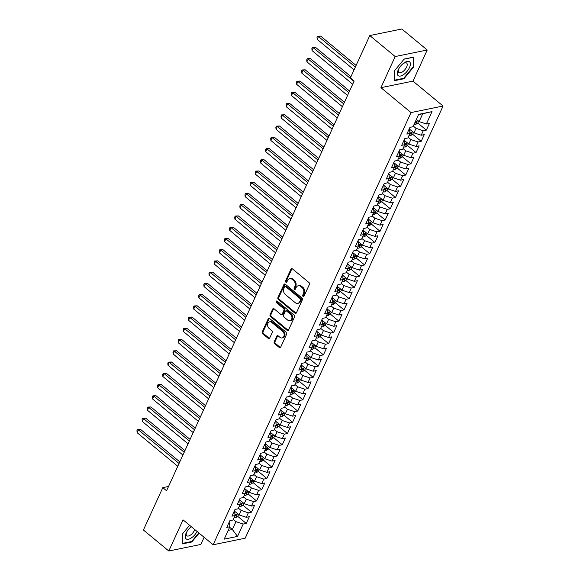 <?xml version="1.0" encoding="UTF-8"?>
<svg xmlns="http://www.w3.org/2000/svg" width="580" height="580" viewBox="0 0 580 580"><rect width="100%" height="100%" fill="white"/><g stroke="black" fill="none" stroke-linecap="round" stroke-linejoin="round"><path stroke-width="0.87" d="M303.036 296.394A0.95 0.725 -101.6 0 0 304.036 296.155L309.401 284.439A1.356 1.037 -101.6 0 0 308.988 282.569L292.371 268.83A1.356 1.037 -101.6 0 0 290.942 269.171L285.577 280.887A0.95 0.725 -101.6 0 0 286.868 281.96L287.564 280.445A4.328 3.321 -101.6 0 1 289.652 278.646A4.328 3.321 -101.6 0 1 292.132 279.357L293.516 280.502A4.328 3.321 -101.6 0 1 294.857 286.469L294.161 287.992A0.95 0.725 -101.6 0 0 295.452 289.058L296.148 287.542A4.328 3.321 -101.6 0 1 298.236 285.744A4.328 3.321 -101.6 0 1 300.715 286.455L302.1 287.6A4.328 3.321 -101.6 0 1 303.442 293.574L302.745 295.089A0.95 0.725 -101.6 0 0 303.036 296.394M298.236 285.744L299.099 285.563A4.328 3.321 -101.6 0 1 301.586 286.281L302.97 287.426A4.328 3.321 -101.6 0 1 304.304 293.393L303.615 294.915A0.95 0.725 -101.6 0 0 303.978 296.271M292.052 268.642A1.356 1.037 -101.6 0 0 291.805 268.989L286.44 280.713A0.95 0.725 -101.6 0 0 286.81 282.068M289.652 278.646L290.515 278.465A4.328 3.321 -101.6 0 1 293.001 279.176L294.386 280.321A4.328 3.321 -101.6 0 1 295.72 286.295L295.024 287.81A0.95 0.725 -101.6 0 0 295.394 289.173M274.188 341.765A1.356 1.037 -101.6 0 0 274.601 343.628L279.263 347.485A1.356 1.037 -101.6 0 0 280.691 347.144L286.65 334.131A1.356 1.037 -101.6 0 0 286.237 332.26L269.62 318.521A1.356 1.037 -101.6 0 0 268.192 318.862L262.232 331.876A1.356 1.037 -101.6 0 0 262.653 333.746L268.279 338.401A1.356 1.037 -101.6 0 0 269.707 338.06L272.259 332.492A1.356 1.037 -101.6 0 0 271.839 330.622L269.048 328.316A3.618 2.777 -101.6 0 1 267.605 324.561A3.618 2.777 -101.6 0 1 269.678 321.82A3.618 2.777 -101.6 0 1 271.752 322.415L282.692 331.463A3.618 2.777 -101.6 0 1 284.135 335.211A3.618 2.777 -101.6 0 1 282.061 337.959A3.618 2.777 -101.6 0 1 279.988 337.364L278.168 335.856A1.356 1.037 -101.6 0 0 276.74 336.19L274.188 341.765L275.05 341.584A1.356 1.037 -101.6 0 0 275.471 343.454L280.133 347.311A1.356 1.037 -101.6 0 0 280.452 347.493M166.569 490.745L354.155 81.026L350.392 77.916L369.786 35.547L395.176 56.55L380.929 87.674L411.017 112.571L213.143 544.765L183.055 519.868L168.802 551L143.412 529.997L162.806 487.635L166.569 490.745M294.974 313.178A1.356 1.037 -101.6 0 0 296.402 312.845L302.361 299.824A1.356 1.037 -101.6 0 0 301.941 297.961L285.324 284.214A1.356 1.037 -101.6 0 0 283.895 284.555L277.936 297.569A1.356 1.037 -101.6 0 0 278.356 299.439L294.974 313.178L295.836 313.004A1.356 1.037 -101.6 0 0 296.155 313.185M294.51 316.977L288.55 329.991A1.356 1.037 -101.6 0 1 287.122 330.332L270.505 316.593A1.356 1.037 -101.6 0 1 270.084 314.723L272.636 309.154A1.356 1.037 -101.6 0 1 274.064 308.814L280.8 314.389A1.356 1.037 -101.6 0 0 282.228 314.048L283.924 310.351A1.356 1.037 -101.6 0 0 283.504 308.488L276.486 302.688A0.95 0.725 -101.6 0 1 277.196 301.143L294.089 315.114A1.356 1.037 -101.6 0 1 294.51 316.977M411.017 112.571L443.062 106.017L245.188 538.211L213.143 544.765M417.803 123.054L426.343 130.116L429.432 123.373L426.351 123.997L432.013 111.635L418.673 114.362L413.018 126.723L409.944 127.353L406.855 134.096L409.929 133.465L407.87 137.96L404.797 138.591L401.708 145.334L404.782 144.703L402.73 149.198L399.649 149.828L396.568 156.571L399.642 155.94L397.583 160.435L394.509 161.066L391.42 167.809L394.494 167.178L392.435 171.673L389.361 172.303L386.273 179.046L389.347 178.415L387.295 182.91L384.221 183.541L381.132 190.283L384.207 189.653L382.147 194.148L379.074 194.779L375.985 201.521L379.059 200.89L377 205.385L373.926 206.016L370.837 212.758L373.919 212.128L371.86 216.623L368.786 217.254L365.697 223.996L368.771 223.365L366.712 227.86L363.638 228.491L360.55 235.233L363.624 234.603L361.565 239.098L358.491 239.728L355.402 246.471L358.483 245.84L356.424 250.335L353.351 250.966L350.262 257.708L353.336 257.078L351.277 261.573L348.203 262.204L345.114 268.946L348.188 268.315L346.13 272.81L343.055 273.441L339.974 280.183L343.048 279.553L340.989 284.048L337.915 284.678L334.827 291.421L337.901 290.79L335.842 295.285L332.768 295.916L329.679 302.659L332.753 302.028L330.694 306.523L327.62 307.154L324.539 313.896L327.613 313.265L325.554 317.76L322.48 318.391L319.392 325.133L322.465 324.503L320.406 328.998L317.332 329.629L314.244 336.371L317.318 335.74L315.266 340.235L312.185 340.866L309.104 347.608L312.178 346.978L310.119 351.473L307.045 352.103L303.956 358.846L307.03 358.215L304.971 362.71L301.897 363.341L298.809 370.083L301.883 369.453L299.831 373.948L296.757 374.578L293.668 381.321L296.743 380.69L294.683 385.185L291.61 385.816L288.521 392.559L291.595 391.928L289.536 396.423L286.462 397.053L283.373 403.796L286.455 403.165L284.396 407.66L281.322 408.291L278.233 415.034L281.307 414.403L279.248 418.898L276.174 419.528L273.086 426.271L276.16 425.64L274.101 430.135L271.027 430.766L267.945 437.509L271.019 436.878L268.961 441.373L265.887 442.003L262.798 448.746L265.872 448.115L263.813 452.61L260.739 453.241L257.65 459.983L260.724 459.353L258.665 463.848L255.591 464.478L252.51 471.221L255.584 470.59L253.525 475.085L250.451 475.716L247.363 482.459L250.437 481.828L248.378 486.323L245.304 486.953L242.215 493.696L245.289 493.065L243.237 497.56L240.156 498.191L237.075 504.934L240.149 504.303L238.09 508.798L235.016 509.428L231.927 516.171L235.001 515.54L232.942 520.035L229.868 520.666L226.78 527.409L229.854 526.778L229.557 522.964L229.02 522.515M426.343 130.116L423.27 130.739L421.211 135.234L413.982 132.834L409.233 128.905M412.655 134.292L421.196 141.353L424.284 134.611L421.211 135.234M421.196 141.353L418.122 141.977L416.063 146.472L408.842 144.072L404.086 140.143M407.515 145.529L416.048 152.591L419.137 145.848L416.063 146.472M416.048 152.591L412.974 153.214L410.923 157.709L403.695 155.309L398.946 151.38M402.368 156.767L410.908 163.828L413.997 157.086L410.923 157.709M410.908 163.828L407.834 164.452L405.775 168.947L398.547 166.547L393.798 162.618M397.22 168.004L405.761 175.066L408.849 168.323L405.775 168.947M405.761 175.066L402.687 175.689L400.628 180.184L393.407 177.784L388.651 173.855M392.08 179.242L400.62 186.303L403.702 179.561L400.628 180.184M400.62 186.303L397.539 186.927L395.488 191.422L388.259 189.022L383.51 185.093M386.933 190.479L395.473 197.541L398.561 190.798L395.488 191.422M395.473 197.541L392.399 198.164L390.34 202.659L383.112 200.26L378.363 196.33M381.785 201.717L390.325 208.778L393.414 202.036L390.34 202.659M390.325 208.778L387.251 209.402L385.192 213.897L377.971 211.497L373.215 207.567M376.645 212.954L385.185 220.016L388.266 213.273L385.192 213.897M385.185 220.016L382.111 220.639L380.052 225.134L372.824 222.735L368.075 218.805M371.497 224.192L380.038 231.253L383.126 224.511L380.052 225.134M380.038 231.253L376.964 231.877L374.905 236.372L367.676 233.972L362.928 230.042M366.35 235.429L374.89 242.491L377.979 235.748L374.905 236.372M374.89 242.491L371.816 243.114L369.757 247.609L362.536 245.21L357.78 241.28M361.209 246.667L369.75 253.728L372.831 246.986L369.757 247.609M369.75 253.728L366.676 254.352L364.617 258.847L357.389 256.447L352.64 252.518M356.062 257.904L364.602 264.966L367.691 258.223L364.617 258.847M364.602 264.966L361.529 265.589L359.469 270.084L352.241 267.685L347.493 263.755M350.922 269.142L359.455 276.203L362.543 269.461L359.469 270.084M359.455 276.203L356.381 276.827L354.322 281.322L347.101 278.922L342.345 274.993M345.774 280.379L354.315 287.441L357.403 280.698L354.322 281.322M354.315 287.441L351.241 288.064L349.182 292.559L341.954 290.16L337.205 286.23M340.627 291.617L349.167 298.678L352.256 291.936L349.182 292.559M349.167 298.678L346.093 299.302L344.034 303.797L336.806 301.397L332.057 297.467M335.486 302.854L344.02 309.916L347.108 303.173L344.034 303.797M344.02 309.916L340.946 310.539L338.894 315.034L331.666 312.635L326.917 308.705M330.339 314.092L338.88 321.153L341.968 314.411L338.894 315.034M338.88 321.153L335.805 321.777L333.746 326.272L326.518 323.872L321.769 319.942M325.192 325.329L333.732 332.391L336.82 325.648L333.746 326.272M333.732 332.391L330.658 333.014L328.599 337.509L321.378 335.11L316.622 331.18M320.051 336.567L328.592 343.628L331.673 336.886L328.599 337.509M328.592 343.628L325.51 344.252L323.459 348.747L316.231 346.347L311.482 342.418M314.904 347.804L323.444 354.866L326.533 348.123L323.459 348.747M323.444 354.866L320.37 355.489L318.311 359.984L311.083 357.584L306.334 353.655M309.756 359.042L318.297 366.103L321.385 359.361L318.311 359.984M318.297 366.103L315.223 366.727L313.164 371.222L305.943 368.822L301.187 364.892M304.616 370.279L313.156 377.341L316.238 370.598L313.164 371.222M313.156 377.341L310.075 377.964L308.024 382.459L300.795 380.06L296.046 376.13M299.469 381.517L308.009 388.578L311.098 381.836L308.024 382.459M308.009 388.578L304.935 389.202L302.876 393.697L295.648 391.297L290.899 387.367M294.321 392.754L302.861 399.816L305.95 393.073L302.876 393.697M302.861 399.816L299.787 400.439L297.728 404.934L290.507 402.534L285.751 398.605M289.181 403.992L297.721 411.053L300.802 404.311L297.728 404.934M297.721 411.053L294.647 411.677L292.588 416.172L285.36 413.772L280.611 409.842M284.033 415.229L292.574 422.291L295.662 415.548L292.588 416.172M292.574 422.291L289.5 422.914L287.441 427.409L280.212 425.01L275.464 421.08M278.886 426.467L287.426 433.528L290.515 426.786L287.441 427.409M287.426 433.528L284.352 434.152L282.293 438.647L275.072 436.247L270.316 432.317M273.745 437.704L282.286 444.766L285.367 438.023L282.293 438.647M282.286 444.766L279.212 445.389L277.153 449.884L269.925 447.485L265.176 443.555M268.598 448.942L277.138 456.003L280.227 449.261L277.153 449.884M277.138 456.003L274.064 456.627L272.005 461.122L264.777 458.722L260.029 454.792M263.458 460.179L271.991 467.241L275.079 460.498L272.005 461.122M271.991 467.241L268.917 467.864L266.858 472.359L259.637 469.959L254.881 466.03M258.31 471.417L266.851 478.478L269.939 471.736L266.858 472.359M266.851 478.478L263.777 479.102L261.718 483.597L254.489 481.197L249.741 477.267M253.163 482.654L261.703 489.716L264.792 482.973L261.718 483.597M261.703 489.716L258.629 490.339L256.57 494.834L249.349 492.435L244.593 488.505M248.023 493.892L256.556 500.953L259.644 494.211L256.57 494.834M256.556 500.953L253.482 501.577L251.43 506.072L244.202 503.672L239.453 499.742M242.875 505.129L251.415 512.191L254.504 505.448L251.43 506.072M251.415 512.191L248.341 512.814L246.282 517.309L239.054 514.909L234.305 510.98M237.727 516.367L246.268 523.428L249.356 516.686L246.282 517.309M246.268 523.428L243.194 524.052L237.532 536.413L224.199 539.139L229.854 526.778M235.161 511.69A3.654 1.617 -155.4 0 1 235.088 511.654L234.175 511.255L234.704 511.727L235.001 515.54M229.637 527.264L232.37 529.518L235.966 521.652L233.24 519.397M243.194 524.052L235.966 521.652M237.532 536.413L232.37 529.518L228.215 530.366M240.308 500.453A3.654 1.617 -155.4 0 1 240.229 500.417L239.323 500.018L239.852 500.489L240.149 504.303M239.054 514.909L241.113 510.414L238.387 508.16M248.341 512.814L241.113 510.414M245.449 489.215A3.654 1.617 -155.4 0 1 245.376 489.179L244.47 488.78L244.992 489.252L245.289 493.065M244.202 503.672L246.261 499.177L243.527 496.922M253.482 501.577L246.261 499.177M250.596 477.978A3.654 1.617 -155.4 0 1 250.524 477.942L249.61 477.543L250.139 478.014L250.437 481.828M249.349 492.435L251.401 487.939L248.675 485.685M258.629 490.339L251.401 487.939M255.737 466.74A3.654 1.617 -155.4 0 1 255.664 466.704L254.758 466.305L255.287 466.777L255.584 470.59M254.489 481.197L256.548 476.702L253.815 474.447M263.777 479.102L256.548 476.702M259.891 455.09L260.427 455.539L260.724 459.353M259.637 469.959L261.696 465.464L258.963 463.21M268.917 467.864L261.696 465.464M265.038 443.852L265.575 444.302L265.872 448.115M264.777 458.722L266.836 454.227L264.11 451.972M274.064 456.627L266.836 454.227M270.178 432.615L270.722 433.064L271.019 436.878M269.925 447.485L271.984 442.989L269.25 440.735M279.212 445.389L271.984 442.989M275.326 421.377L275.863 421.827L276.16 425.64M275.072 436.247L277.131 431.752L274.398 429.497M284.352 434.152L277.131 431.752M281.467 410.553A3.654 1.617 -155.4 0 1 281.387 410.517L280.481 410.118L281.01 410.589L281.307 414.403M280.212 425.01L282.271 420.514L279.546 418.26M289.5 422.914L282.271 420.514M286.607 399.315A3.654 1.617 -155.4 0 1 286.535 399.279L285.628 398.88L286.157 399.352L286.455 403.165M285.36 413.772L287.419 409.277L284.686 407.022M294.647 411.677L287.419 409.277M291.755 388.078A3.654 1.617 -155.4 0 1 291.682 388.042L290.769 387.643L291.298 388.114L291.595 391.928M290.507 402.534L292.567 398.039L289.833 395.785M299.787 400.439L292.567 398.039M296.902 376.84A3.654 1.617 -155.4 0 1 296.822 376.804L295.916 376.405L296.445 376.877L296.743 380.69M295.648 391.297L297.707 386.802L294.981 384.547M304.935 389.202L297.707 386.802M302.042 365.603A3.654 1.617 -155.4 0 1 301.97 365.567L301.063 365.168L301.586 365.639L301.883 369.453M300.795 380.06L302.854 375.564L300.121 373.31M310.075 377.964L302.854 375.564M307.19 354.365A3.654 1.617 -155.4 0 1 307.117 354.329L306.204 353.93L306.733 354.402L307.03 358.215M305.943 368.822L307.994 364.327L305.269 362.072M315.223 366.727L307.994 364.327M312.337 343.128A3.654 1.617 -155.4 0 1 312.257 343.092L311.351 342.693L311.88 343.164L312.178 346.978M311.083 357.584L313.142 353.089L310.416 350.835M320.37 355.489L313.142 353.089M317.477 331.89A3.654 1.617 -155.4 0 1 317.405 331.854L316.499 331.455L317.021 331.927L317.318 335.74M316.231 346.347L318.289 341.852L315.556 339.597M325.51 344.252L318.289 341.852M322.625 320.653A3.654 1.617 -155.4 0 1 322.552 320.617L321.639 320.218L322.168 320.689L322.465 324.503M321.378 335.11L323.43 330.614L320.704 328.36M330.658 333.014L323.43 330.614M327.772 309.415A3.654 1.617 -155.4 0 1 327.693 309.379L326.786 308.981L327.316 309.452L327.613 313.265M326.518 323.872L328.577 319.377L325.851 317.122M335.805 321.777L328.577 319.377M331.919 297.765L332.456 298.214L332.753 302.028M331.666 312.635L333.725 308.139L330.992 305.885M340.946 310.539L333.725 308.139M337.067 286.527L337.603 286.977L337.901 290.79M336.806 301.397L338.865 296.902L336.139 294.647M346.093 299.302L338.865 296.902M342.214 275.29L342.751 275.739L343.048 279.553M341.954 290.16L344.012 285.664L341.279 283.41M351.241 288.064L344.012 285.664M347.355 264.052L347.891 264.502L348.188 268.315M347.101 278.922L349.16 274.427L346.427 272.172M356.381 276.827L349.16 274.427M353.495 253.228A3.654 1.617 -155.4 0 1 353.416 253.192L352.51 252.793L353.039 253.264L353.336 257.078M352.241 267.685L354.3 263.189L351.574 260.935M361.529 265.589L354.3 263.189M358.636 241.99A3.654 1.617 -155.4 0 1 358.563 241.954L357.657 241.555L358.186 242.027L358.483 245.84M357.389 256.447L359.448 251.952L356.714 249.697M366.676 254.352L359.448 251.952M363.783 230.753A3.654 1.617 -155.4 0 1 363.711 230.717L362.805 230.318L363.326 230.789L363.624 234.603M362.536 245.21L364.595 240.714L361.862 238.46M371.816 243.114L364.595 240.714M368.931 219.515A3.654 1.617 -155.4 0 1 368.851 219.479L367.945 219.081L368.474 219.552L368.771 223.365M367.676 233.972L369.736 229.477L367.01 227.222M376.964 231.877L369.736 229.477M374.071 208.278A3.654 1.617 -155.4 0 1 373.998 208.242L373.092 207.843L373.622 208.314L373.919 212.128M372.824 222.735L374.883 218.239L372.15 215.985M382.111 220.639L374.883 218.239M379.218 197.04A3.654 1.617 -155.4 0 1 379.146 197.004L378.233 196.606L378.762 197.077L379.059 200.89M377.971 211.497L380.03 207.002L377.297 204.747M387.251 209.402L380.03 207.002M384.366 185.803A3.654 1.617 -155.4 0 1 384.286 185.767L383.38 185.368L383.909 185.839L384.207 189.653M383.112 200.26L385.171 195.764L382.445 193.51M392.399 198.164L385.171 195.764M389.506 174.565A3.654 1.617 -155.4 0 1 389.434 174.529L388.527 174.131L389.049 174.602L389.347 178.415M388.259 189.022L390.318 184.527L387.585 182.272M397.539 186.927L390.318 184.527M394.654 163.328A3.654 1.617 -155.4 0 1 394.581 163.292L393.668 162.893L394.197 163.364L394.494 167.178M393.407 177.784L395.459 173.29L392.733 171.035M402.687 175.689L395.459 173.29M399.801 152.09A3.654 1.617 -155.4 0 1 399.721 152.054L398.815 151.655L399.345 152.127L399.642 155.94M398.547 166.547L400.606 162.052L397.88 159.797M407.834 164.452L400.606 162.052M403.948 140.44L404.485 140.889L404.782 144.703M403.695 155.309L405.753 150.815L403.02 148.56M412.974 153.214L405.753 150.815M409.096 129.202L409.632 129.652L409.929 133.465M408.842 144.072L410.894 139.577L408.168 137.322M418.122 141.977L410.894 139.577M413.982 132.834L416.041 128.34L413.315 126.085M423.27 130.739L416.041 128.34M168.526 486.468L162.806 487.635M168.802 551L200.847 544.453L204.124 537.298M380.929 87.674L412.974 81.127L427.221 50.003L395.176 56.55M427.221 50.003L401.831 29L369.786 35.547M412.974 81.127L443.062 106.017M426.351 123.997L419.13 121.597L422.733 113.731L418.579 114.579M419.13 121.597L416.397 119.342M432.013 111.635L422.733 113.731M403.912 78.757L413.7 66.925L413.837 57.065L404.188 59.037L394.4 70.869L394.262 80.729L403.912 78.757L403.426 78.351M189.602 525.284L182.323 534.078L182.185 543.938L191.835 541.966L199.121 533.158M285.012 284.033A1.356 1.037 -101.6 0 0 284.765 284.381L278.806 297.395A1.356 1.037 -101.6 0 0 279.219 299.258L295.836 313.004M300.512 299.969A0.95 0.725 -101.6 0 0 300.215 298.664L285.635 286.6A0.95 0.725 -101.6 0 0 284.635 286.839L283.903 288.441A4.328 3.321 -101.6 0 0 285.237 294.408L295.205 302.659A4.328 3.321 -101.6 0 0 297.692 303.369A4.328 3.321 -101.6 0 0 299.78 301.571L300.512 299.969L301.375 299.795A0.95 0.725 -101.6 0 0 301.085 298.49L300.215 298.664M285.092 286.447L285.954 286.266A0.95 0.725 -101.6 0 1 286.498 286.426L301.085 298.49M297.692 303.369L298.555 303.188A4.328 3.321 -101.6 0 0 300.643 301.39L299.78 301.571M301.375 299.795L300.643 301.39M273.745 308.632A1.356 1.037 -101.6 0 0 273.499 308.981L270.954 314.548A1.356 1.037 -101.6 0 0 271.368 316.412L287.985 330.158A1.356 1.037 -101.6 0 0 288.303 330.339M281.575 314.614L282.445 314.433A1.356 1.037 -101.6 0 0 283.098 313.874L284.787 310.177A1.356 1.037 -101.6 0 0 284.367 308.306L277.356 302.506L276.486 302.688M277.124 301.085A0.95 0.725 -101.6 0 0 277.356 302.506M287.796 320.174A3.618 2.777 -101.6 0 0 289.869 320.769A3.618 2.777 -101.6 0 0 291.943 318.021A3.618 2.777 -101.6 0 0 290.493 314.273L286.643 311.083A1.356 1.037 -101.6 0 0 285.215 311.424L283.526 315.114A1.356 1.037 -101.6 0 0 283.939 316.985L287.796 320.174M289.869 320.769L290.739 320.588A3.618 2.777 -101.6 0 0 292.806 317.847A3.618 2.777 -101.6 0 0 291.363 314.092L290.493 314.273M285.868 310.858L286.73 310.684A1.356 1.037 -101.6 0 1 287.506 310.909L291.363 314.092M277.849 335.668A1.356 1.037 -101.6 0 0 277.602 336.016L275.05 341.584M282.061 337.959L282.931 337.777A3.618 2.777 -101.6 0 0 284.998 335.037A3.618 2.777 -101.6 0 0 283.555 331.281L282.692 331.463M269.678 321.82L270.541 321.639A3.618 2.777 -101.6 0 1 272.614 322.233L283.555 331.281M269.301 318.34A1.356 1.037 -101.6 0 0 269.055 318.681L263.102 331.702A1.356 1.037 -101.6 0 0 263.516 333.565L269.149 338.22A1.356 1.037 -101.6 0 0 269.468 338.408M413.214 66.526L413.7 66.925M191.349 541.561L191.835 541.966M418.666 121.213L417.832 123.032L415.584 124.511A3.654 1.617 -155.4 0 1 414.062 124.439M356.106 65.439L320.646 36.105L318.478 36.547L317.195 39.36L354.075 69.868M415.041 122.307A3.654 1.617 24.6 0 0 415.795 122.409L416.418 121.06A3.654 1.617 -155.4 0 1 415.657 120.959M355.366 67.055L318.478 36.547L317.521 36.25L320.646 36.105M317.195 39.36L317.006 37.374L317.521 36.25M410.089 129.615A3.654 1.617 -155.4 0 1 410.016 129.579L409.103 129.18M413.518 132.45L412.692 134.27L410.444 135.749A3.654 1.617 -155.4 0 1 408.914 135.676M350.958 76.676L315.498 47.342L313.338 47.785L312.047 50.598L352.691 84.216M409.893 133.545A3.654 1.617 24.6 0 0 410.654 133.647L411.271 132.298A3.654 1.617 -155.4 0 1 409.813 132.008M353.981 81.403L313.338 47.785L312.373 47.487L315.498 47.342M312.047 50.598L311.866 48.611L312.373 47.487M404.941 140.853A3.654 1.617 -155.4 0 1 404.869 140.817L403.963 140.418M408.378 143.688L407.544 145.507L405.297 146.987A3.654 1.617 -155.4 0 1 403.774 146.914M349.573 91.024L310.358 58.58L308.19 59.022L306.907 61.835L347.55 95.453M404.753 144.782A3.654 1.617 24.6 0 0 405.507 144.884L406.123 143.535A3.654 1.617 -155.4 0 1 404.673 143.245M348.834 92.641L308.19 59.022L307.233 58.725L310.358 58.58M306.907 61.835L306.719 59.849L307.233 58.725M403.782 74.494A8.961 4.162 129.6 0 0 410.408 64.09A8.961 4.162 129.6 0 0 403.941 62.988A8.961 4.162 129.6 0 0 403.332 63.445A8.961 4.162 129.6 0 0 398.561 69.216A8.961 4.162 129.6 0 0 398.01 75.509A8.961 4.162 129.6 0 0 403.782 74.494M398.888 68.629A6.134 2.849 129.6 0 0 398.837 72.543A6.134 2.849 129.6 0 0 402.694 71.753A6.134 2.849 129.6 0 0 406.602 67.033A6.134 2.849 129.6 0 0 406.66 63.097A6.134 2.849 129.6 0 0 402.817 63.872M404.079 59.175L413.344 57.275L413.214 66.831L403.724 78.293L394.378 80.2L394.509 70.731M191.255 526.662A8.961 4.162 129.6 0 0 186.492 532.425A8.961 4.162 129.6 0 0 185.933 538.718A8.961 4.162 129.6 0 0 191.704 537.703A8.961 4.162 129.6 0 0 197.084 531.476M186.811 531.838A6.134 2.849 129.6 0 0 186.767 535.753A6.134 2.849 129.6 0 0 190.617 534.963A6.134 2.849 129.6 0 0 194.8 529.583M191.32 526.705A6.134 2.849 129.6 0 0 190.74 527.082M198.788 532.882L191.654 541.502L182.301 543.409L182.439 533.941M403.23 154.925L402.397 156.745L400.149 158.224A3.654 1.617 -155.4 0 1 398.627 158.151M344.433 102.261L305.211 69.817L303.043 70.26L301.76 73.073L342.403 106.691M399.605 156.02A3.654 1.617 24.6 0 0 400.367 156.121L400.983 154.773A3.654 1.617 -155.4 0 1 399.526 154.483M343.693 103.878L303.043 70.26L302.086 69.962L305.211 69.817M301.76 73.073L301.571 71.086L302.086 69.962M398.083 166.163L397.257 167.982L395.009 169.462A3.654 1.617 -155.4 0 1 393.486 169.389M339.286 113.499L300.063 81.055L297.902 81.497L296.612 84.31L337.255 117.928M394.458 167.257A3.654 1.617 24.6 0 0 395.219 167.359L395.836 166.01A3.654 1.617 -155.4 0 1 394.378 165.721M338.546 115.115L297.902 81.497L296.945 81.2L300.063 81.055M296.612 84.31L296.431 82.324L296.945 81.2M392.943 177.4L392.109 179.22L389.861 180.699A3.654 1.617 -155.4 0 1 388.339 180.626M334.145 124.736L294.923 92.292L292.755 92.735L291.472 95.548L332.115 129.166M389.318 178.495A3.654 1.617 24.6 0 0 390.072 178.596L390.688 177.248A3.654 1.617 -155.4 0 1 389.238 176.958M333.399 126.353L292.755 92.735L291.798 92.438L294.923 92.292M291.472 95.548L291.283 93.561L291.798 92.438M387.795 188.638L386.962 190.457L384.714 191.936A3.654 1.617 -155.4 0 1 383.191 191.864M328.998 135.974L289.775 103.53L287.615 103.972L286.324 106.785L326.968 140.403M384.17 189.732A3.654 1.617 24.6 0 0 384.932 189.834L385.548 188.486A3.654 1.617 -155.4 0 1 384.09 188.195M328.258 137.59L287.615 103.972L286.65 103.675L289.775 103.53M286.324 106.785L286.136 104.799L286.65 103.675M382.648 199.875L381.821 201.695L379.574 203.174A3.654 1.617 -155.4 0 1 378.051 203.101M323.85 147.211L284.635 114.767L282.467 115.21L281.177 118.023L321.827 151.641M379.023 200.97A3.654 1.617 24.6 0 0 379.784 201.071L380.4 199.723A3.654 1.617 -155.4 0 1 378.95 199.433M323.111 148.828L282.467 115.21L281.51 114.912L284.635 114.767M281.177 118.023L280.995 116.036L281.51 114.912M377.507 211.113L376.674 212.932L374.426 214.411A3.654 1.617 -155.4 0 1 372.904 214.339M318.71 158.449L279.488 126.005L277.32 126.447L276.036 129.26L316.68 162.879M373.882 212.207A3.654 1.617 24.6 0 0 374.637 212.309L375.253 210.96A3.654 1.617 -155.4 0 1 373.803 210.67M317.963 160.065L277.32 126.447L276.363 126.15L279.488 126.005M276.036 129.26L275.848 127.274L276.363 126.15M372.36 222.35L371.526 224.17L369.279 225.649A3.654 1.617 -155.4 0 1 367.756 225.576M313.562 169.686L274.34 137.243L272.18 137.685L270.889 140.498L311.532 174.116M368.735 223.445A3.654 1.617 24.6 0 0 369.496 223.546L370.113 222.198A3.654 1.617 -155.4 0 1 368.655 221.908M312.823 171.303L272.18 137.685L271.215 137.387L274.34 137.243M270.889 140.498L270.7 138.511L271.215 137.387M367.212 233.588L366.386 235.407L364.138 236.887A3.654 1.617 -155.4 0 1 362.616 236.814M308.415 180.924L269.2 148.48L267.032 148.922L265.749 151.735L306.392 185.353M363.587 234.682A3.654 1.617 24.6 0 0 364.349 234.784L364.965 233.436A3.654 1.617 -155.4 0 1 363.515 233.145M307.675 182.541L267.032 148.922L266.075 148.625L269.2 148.48M265.749 151.735L265.56 149.749L266.075 148.625M362.072 244.825L361.238 246.645L358.991 248.124A3.654 1.617 -155.4 0 1 357.469 248.051M303.275 192.161L264.052 159.718L261.885 160.16L260.601 162.973L301.245 196.591M358.447 245.92A3.654 1.617 24.6 0 0 359.201 246.021L359.825 244.673A3.654 1.617 -155.4 0 1 358.368 244.383M302.528 193.778L261.885 160.16L260.927 159.862L264.052 159.718M260.601 162.973L260.413 160.986L260.927 159.862M356.925 256.063L356.091 257.882L353.844 259.361A3.654 1.617 -155.4 0 1 352.321 259.289M298.127 203.399L258.905 170.955L256.744 171.397L255.454 174.21L296.097 207.829M353.3 257.157A3.654 1.617 24.6 0 0 354.061 257.259L354.677 255.911A3.654 1.617 -155.4 0 1 353.22 255.62M297.388 205.015L256.744 171.397L255.78 171.1L258.905 170.955M255.454 174.21L255.265 172.224L255.78 171.1M348.348 264.465A3.654 1.617 -155.4 0 1 348.275 264.429L347.369 264.031M351.785 267.3L350.951 269.12L348.703 270.599A3.654 1.617 -155.4 0 1 347.181 270.526M292.98 214.636L253.764 182.192L251.597 182.635L250.313 185.448L290.957 219.066M348.16 268.395A3.654 1.617 24.6 0 0 348.913 268.496L349.53 267.148A3.654 1.617 -155.4 0 1 348.08 266.858M292.24 216.253L251.597 182.635L250.64 182.338L253.764 182.192M250.313 185.448L250.125 183.461L250.64 182.338M343.2 275.703A3.654 1.617 -155.4 0 1 343.128 275.667L342.222 275.268M346.637 278.538L345.803 280.357L343.556 281.837A3.654 1.617 -155.4 0 1 342.033 281.764M287.839 225.874L248.617 193.43L246.449 193.872L245.166 196.685L285.81 230.304M343.012 279.632A3.654 1.617 24.6 0 0 343.766 279.734L344.389 278.385A3.654 1.617 -155.4 0 1 342.932 278.095M287.093 227.49L246.449 193.872L245.492 193.575L248.617 193.43M245.166 196.685L244.977 194.699L245.492 193.575M338.06 286.94A3.654 1.617 -155.4 0 1 337.988 286.904L337.074 286.505M341.489 289.775L340.656 291.595L338.415 293.074A3.654 1.617 -155.4 0 1 336.886 293.001M282.692 237.111L243.469 204.667L241.309 205.11L240.018 207.923L280.662 241.541M337.864 290.87A3.654 1.617 24.6 0 0 338.626 290.971L339.242 289.623A3.654 1.617 -155.4 0 1 337.785 289.333M281.952 238.728L241.309 205.11L240.345 204.812L243.469 204.667M240.018 207.923L239.83 205.936L240.345 204.812M332.913 298.178A3.654 1.617 -155.4 0 1 332.84 298.142L331.934 297.743M336.349 301.013L335.515 302.832L333.268 304.312A3.654 1.617 -155.4 0 1 331.745 304.239M277.544 248.349L238.329 215.905L236.161 216.347L234.878 219.16L275.522 252.779M332.724 302.107A3.654 1.617 24.6 0 0 333.478 302.209L334.094 300.861A3.654 1.617 -155.4 0 1 332.644 300.57M276.805 249.965L236.161 216.347L235.204 216.05L238.329 215.905M234.878 219.16L234.69 217.174L235.204 216.05M331.202 312.25L330.368 314.07L328.12 315.549A3.654 1.617 -155.4 0 1 326.598 315.476M272.404 259.586L233.182 227.143L231.014 227.585L229.731 230.398L270.374 264.016M327.577 313.345A3.654 1.617 24.6 0 0 328.338 313.446L328.954 312.098A3.654 1.617 -155.4 0 1 327.497 311.808M271.657 261.203L231.014 227.585L230.057 227.287L233.182 227.143M229.731 230.398L229.542 228.411L230.057 227.287M326.054 323.488L325.228 325.308L322.98 326.786A3.654 1.617 -155.4 0 1 321.45 326.714M267.257 270.824L228.034 238.38L225.874 238.822L224.583 241.635L265.227 275.254M322.429 324.582A3.654 1.617 24.6 0 0 323.19 324.684L323.807 323.336A3.654 1.617 -155.4 0 1 322.349 323.046M266.517 272.44L225.874 238.822L224.917 238.525L228.034 238.38M224.583 241.635L224.402 239.649L224.917 238.525M320.914 334.725L320.08 336.545L317.833 338.024A3.654 1.617 -155.4 0 1 316.31 337.951M262.109 282.061L222.894 249.618L220.726 250.06L219.443 252.873L260.087 286.491M317.289 335.82A3.654 1.617 24.6 0 0 318.043 335.921L318.659 334.573A3.654 1.617 -155.4 0 1 317.209 334.283M261.37 283.678L220.726 250.06L219.769 249.762L222.894 249.618M219.443 252.873L219.255 250.886L219.769 249.762M315.767 345.963L314.933 347.782L312.685 349.262A3.654 1.617 -155.4 0 1 311.163 349.189M256.969 293.299L217.746 260.855L215.579 261.297L214.295 264.11L254.939 297.728M312.142 347.058A3.654 1.617 24.6 0 0 312.903 347.159L313.519 345.81A3.654 1.617 -155.4 0 1 312.062 345.52M256.23 294.915L215.579 261.297L214.622 261L217.746 260.855M214.295 264.11L214.107 262.124L214.622 261M310.619 357.2L309.793 359.02L307.545 360.499A3.654 1.617 -155.4 0 1 306.022 360.426M251.821 304.536L212.599 272.092L210.438 272.535L209.148 275.348L249.792 308.966M306.994 358.295A3.654 1.617 24.6 0 0 307.755 358.396L308.371 357.048A3.654 1.617 -155.4 0 1 306.914 356.758M251.082 306.153L210.438 272.535L209.481 272.238L212.599 272.092M209.148 275.348L208.967 273.361L209.481 272.238M305.479 368.438L304.645 370.257L302.397 371.736A3.654 1.617 -155.4 0 1 300.875 371.664M246.681 315.774L207.459 283.33L205.291 283.772L204.008 286.585L244.651 320.204M301.854 369.532A3.654 1.617 24.6 0 0 302.608 369.634L303.224 368.286A3.654 1.617 -155.4 0 1 301.774 367.995M245.935 317.39L205.291 283.772L204.334 283.475L207.459 283.33M204.008 286.585L203.819 284.599L204.334 283.475M300.331 379.675L299.498 381.495L297.25 382.974A3.654 1.617 -155.4 0 1 295.727 382.901M241.534 327.011L202.311 294.567L200.151 295.01L198.86 297.823L239.504 331.441M296.706 380.77A3.654 1.617 24.6 0 0 297.467 380.872L298.084 379.523A3.654 1.617 -155.4 0 1 296.626 379.233M240.794 328.628L200.151 295.01L199.186 294.712L202.311 294.567M198.86 297.823L198.672 295.836L199.186 294.712M295.184 390.913L294.357 392.733L292.11 394.212A3.654 1.617 -155.4 0 1 290.587 394.139M236.386 338.249L197.171 305.805L195.003 306.247L193.713 309.06L234.363 342.678M291.559 392.007A3.654 1.617 24.6 0 0 292.32 392.109L292.936 390.76A3.654 1.617 -155.4 0 1 291.486 390.471M235.647 339.865L195.003 306.247L194.046 305.95L197.171 305.805M193.713 309.06L193.531 307.074L194.046 305.95M290.043 402.15L289.21 403.97L286.962 405.449A3.654 1.617 -155.4 0 1 285.44 405.376M231.246 349.486L192.024 317.043L189.856 317.485L188.573 320.298L229.216 353.916M286.418 403.245A3.654 1.617 24.6 0 0 287.173 403.346L287.796 401.998A3.654 1.617 -155.4 0 1 286.339 401.708M230.499 351.103L189.856 317.485L188.899 317.188L192.024 317.043M188.573 320.298L188.384 318.311L188.899 317.188M284.896 413.388L284.062 415.208L281.815 416.686A3.654 1.617 -155.4 0 1 280.292 416.614M226.099 360.724L186.876 328.28L184.715 328.722L183.425 331.535L224.069 365.154M281.271 414.483A3.654 1.617 24.6 0 0 282.032 414.584L282.649 413.236A3.654 1.617 -155.4 0 1 281.191 412.946M225.359 362.34L184.715 328.722L183.751 328.425L186.876 328.28M183.425 331.535L183.237 329.549L183.751 328.425M276.319 421.79A3.654 1.617 -155.4 0 1 276.247 421.754L275.34 421.355M279.748 424.625L278.922 426.445L276.675 427.924A3.654 1.617 -155.4 0 1 275.152 427.851M220.951 371.961L181.736 339.517L179.568 339.96L178.285 342.773L218.928 376.391M276.131 425.72A3.654 1.617 24.6 0 0 276.885 425.822L277.501 424.473A3.654 1.617 -155.4 0 1 276.051 424.183M220.212 373.578L179.568 339.96L178.611 339.662L181.736 339.517M178.285 342.773L178.096 340.786L178.611 339.662M271.172 433.028A3.654 1.617 -155.4 0 1 271.099 432.992L270.193 432.593M274.608 435.863L273.774 437.683L271.527 439.161A3.654 1.617 -155.4 0 1 270.005 439.089M215.811 383.199L176.588 350.755L174.421 351.197L173.137 354.01L213.781 387.628M270.983 436.958A3.654 1.617 24.6 0 0 271.737 437.059L272.361 435.711A3.654 1.617 -155.4 0 1 270.904 435.421M215.064 384.815L174.421 351.197L173.463 350.9L176.588 350.755M173.137 354.01L172.949 352.024L173.463 350.9M266.031 444.265A3.654 1.617 -155.4 0 1 265.959 444.229L265.046 443.83M269.461 447.1L268.627 448.92L266.387 450.399A3.654 1.617 -155.4 0 1 264.857 450.326M210.663 394.436L171.441 361.993L169.28 362.435L167.99 365.248L208.633 398.866M265.836 448.195A3.654 1.617 24.6 0 0 266.597 448.297L267.213 446.948A3.654 1.617 -155.4 0 1 265.756 446.658M209.924 396.053L169.28 362.435L168.316 362.137L171.441 361.993M167.99 365.248L167.801 363.261L168.316 362.137M260.884 455.503A3.654 1.617 -155.4 0 1 260.812 455.467L259.905 455.068M264.32 458.338L263.487 460.158L261.239 461.637A3.654 1.617 -155.4 0 1 259.717 461.564M205.516 405.674L166.3 373.23L164.133 373.672L162.85 376.485L203.493 410.103M260.695 459.433A3.654 1.617 24.6 0 0 261.45 459.534L262.066 458.185A3.654 1.617 -155.4 0 1 260.616 457.896M204.776 407.29L164.133 373.672L163.176 373.375L166.3 373.23M162.85 376.485L162.661 374.499L163.176 373.375M259.173 469.575L258.339 471.395L256.092 472.874A3.654 1.617 -155.4 0 1 254.569 472.801M200.375 416.911L161.153 384.467L158.985 384.91L157.702 387.723L198.345 421.341M255.548 470.67A3.654 1.617 24.6 0 0 256.302 470.772L256.925 469.423A3.654 1.617 -155.4 0 1 255.468 469.133M199.629 418.528L158.985 384.91L158.028 384.613L161.153 384.467M157.702 387.723L157.513 385.736L158.028 384.613M254.025 480.813L253.199 482.632L250.951 484.111A3.654 1.617 -155.4 0 1 249.422 484.039M195.228 428.149L156.006 395.705L153.845 396.147L152.554 398.96L193.198 432.578M250.4 481.908A3.654 1.617 24.6 0 0 251.162 482.009L251.778 480.661A3.654 1.617 -155.4 0 1 250.321 480.37M194.488 429.765L153.845 396.147L152.881 395.85L156.006 395.705M152.554 398.96L152.373 396.974L152.881 395.85M248.885 492.05L248.051 493.87L245.804 495.349A3.654 1.617 -155.4 0 1 244.281 495.276M190.081 439.386L150.865 406.942L148.697 407.385L147.414 410.198L188.058 443.816M245.26 493.145A3.654 1.617 24.6 0 0 246.014 493.247L246.63 491.898A3.654 1.617 -155.4 0 1 245.18 491.608M189.341 441.003L148.697 407.385L147.74 407.087L150.865 406.942M147.414 410.198L147.226 408.211L147.74 407.087M243.738 503.288L242.904 505.108L240.656 506.587A3.654 1.617 -155.4 0 1 239.134 506.514M184.94 450.624L145.718 418.18L143.55 418.622L142.267 421.435L182.91 455.053M240.113 504.382A3.654 1.617 24.6 0 0 240.874 504.484L241.49 503.135A3.654 1.617 -155.4 0 1 240.033 502.846M184.201 452.24L143.55 418.622L142.593 418.325L145.718 418.18M142.267 421.435L142.078 419.449L142.593 418.325M238.59 514.525L237.764 516.345L235.516 517.824A3.654 1.617 -155.4 0 1 233.994 517.751M179.793 461.861L140.57 429.417L138.41 429.86L137.119 432.673L177.763 466.291M234.965 515.62A3.654 1.617 24.6 0 0 235.726 515.721L236.343 514.373A3.654 1.617 -155.4 0 1 234.886 514.083M179.053 463.478L138.41 429.86L137.453 429.562L140.57 429.417M137.119 432.673L136.938 430.686L137.453 429.562M304.304 293.393L303.442 293.574M302.97 287.426L302.1 287.6M301.586 286.281L300.715 286.455M295.024 287.81L294.161 287.992M295.72 286.295L294.857 286.469M294.386 280.321L293.516 280.502M293.001 279.176L292.132 279.357M286.44 280.713L285.577 280.887M291.805 268.989L290.942 269.171M303.615 294.915L302.745 295.089M279.219 299.258L278.356 299.439M278.806 297.395L277.936 297.569M284.765 284.381L283.895 284.555M286.498 286.426L285.635 286.6M287.985 330.158L287.122 330.332M271.368 316.412L270.505 316.593M270.954 314.548L270.084 314.723M273.499 308.981L272.636 309.154M283.098 313.874L282.228 314.048M284.787 310.177L283.924 310.351M284.367 308.306L283.504 308.488M287.506 310.909L286.643 311.083M277.602 336.016L276.74 336.19M272.614 322.233L271.752 322.415M269.149 338.22L268.279 338.401M263.516 333.565L262.653 333.746M263.102 331.702L262.232 331.876M269.055 318.681L268.192 318.862M280.133 347.311L279.263 347.485M275.471 343.454L274.601 343.628M415.642 124.475L417.557 120.292M415.215 121.923L415.795 122.409M410.495 135.713L412.409 131.529M409.683 130.304L410.016 129.579M409.893 133.023L410.654 133.647M405.355 146.95L407.262 142.767M404.536 141.542L404.869 140.817M404.753 144.26L405.507 144.884M400.207 158.188L402.121 154.004M399.395 152.779L399.721 152.054M399.605 155.498L400.367 156.121M395.06 169.425L396.974 165.242M394.248 164.017L394.581 163.292M394.458 166.735L395.219 167.359M389.92 180.663L391.834 176.479M389.1 175.254L389.434 174.529M389.318 177.973L390.072 178.596M384.772 191.9L386.686 187.717M383.96 186.492L384.286 185.767M384.17 189.21L384.932 189.834M379.632 203.138L381.538 198.954M378.812 197.729L379.146 197.004M379.023 200.448L379.784 201.071M374.484 214.375L376.398 210.192M373.672 208.967L373.998 208.242M373.882 211.686L374.637 212.309M369.337 225.613L371.251 221.43M368.525 220.204L368.851 219.479M368.735 222.923L369.496 223.546M364.196 236.85L366.103 232.667M363.377 231.442L363.711 230.717M363.587 234.161L364.349 234.784M359.049 248.088L360.963 243.905M358.237 242.679L358.563 241.954M358.447 245.398L359.201 246.021M353.901 259.325L355.815 255.142M353.089 253.917L353.416 253.192M353.3 256.635L354.061 257.259M348.761 270.563L350.668 266.38M347.942 265.154L348.275 264.429M348.152 267.873L348.913 268.496M343.614 281.8L345.528 277.617M342.802 276.392L343.128 275.667M343.012 279.111L343.766 279.734M338.466 293.038L340.38 288.855M337.654 287.629L337.988 286.904M337.864 290.348L338.626 290.971M333.326 304.275L335.233 300.092M332.507 298.867L332.84 298.142M332.724 301.586L333.478 302.209M328.178 315.513L330.092 311.329M327.367 310.104L327.693 309.379M327.577 312.823L328.338 313.446M323.031 326.75L324.945 322.567M322.219 321.342L322.552 320.617M322.429 324.06L323.19 324.684M317.891 337.988L319.805 333.805M317.071 332.579L317.405 331.854M317.289 335.298L318.043 335.921M312.743 349.225L314.657 345.042M311.931 343.817L312.257 343.092M312.142 346.536L312.903 347.159M307.596 360.463L309.51 356.279M306.784 355.054L307.117 354.329M306.994 357.773L307.755 358.396M302.455 371.7L304.369 367.517M301.636 366.292L301.97 365.567M301.854 369.01L302.608 369.634M297.308 382.938L299.222 378.754M296.496 377.529L296.822 376.804M296.706 380.248L297.467 380.872M292.168 394.175L294.075 389.992M291.349 388.767L291.682 388.042M291.559 391.486L292.32 392.109M287.02 405.413L288.934 401.229M286.208 400.004L286.535 399.279M286.418 402.723L287.173 403.346M281.873 416.65L283.787 412.467M281.061 411.242L281.387 410.517M281.271 413.961L282.032 414.584M276.732 427.888L278.639 423.704M275.913 422.479L276.247 421.754M276.123 425.198L276.885 425.822M271.585 439.125L273.499 434.942M270.773 433.717L271.099 432.992M270.983 436.435L271.737 437.059M266.438 450.363L268.351 446.179M265.625 444.954L265.959 444.229M265.836 447.673L266.597 448.297M261.297 461.6L263.204 457.417M260.478 456.192L260.812 455.467M260.688 458.911L261.45 459.534M256.15 472.838L258.064 468.654M255.338 467.429L255.664 466.704M255.548 470.148L256.302 470.772M251.002 484.075L252.916 479.892M250.19 478.667L250.524 477.942M250.4 481.385L251.162 482.009M245.862 495.313L247.769 491.129M245.043 489.904L245.376 489.179M245.26 492.623L246.014 493.247M240.714 506.55L242.629 502.367M239.902 501.142L240.229 500.417M240.113 503.861L240.874 504.484M235.567 517.788L237.481 513.604M234.755 512.379L235.088 511.654M234.965 515.098L235.726 515.721"/></g></svg>

